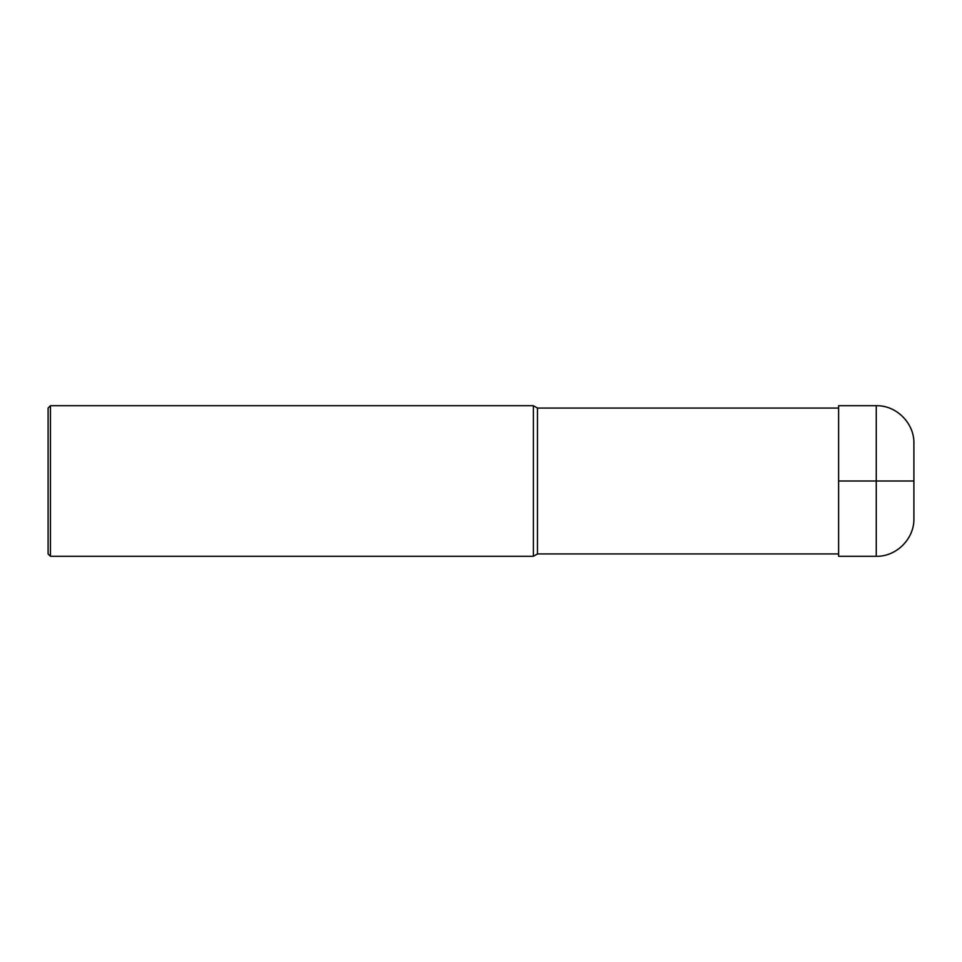 <?xml version="1.0" encoding="UTF-8"?>
<svg xmlns="http://www.w3.org/2000/svg" width="962" height="962" viewBox="0 0 962 962"><rect width="100%" height="100%" fill="white"/><g stroke="black" fill="none" stroke-linecap="round" stroke-linejoin="round"><path stroke-width="1.44" d="M838.611 553.932L537.469 553.932L537.469 408.068L838.611 408.068M537.469 408.068L533.393 405.711L533.393 556.289L537.469 553.932M50.457 405.711L48.1 408.068L48.1 553.932L50.457 556.289L50.457 405.711L533.393 405.711M913.9 481L913.9 518.638C914.441 538.72 896.331 556.83 876.262 556.289L838.611 556.289L838.611 405.711L876.262 405.711L876.262 481L913.9 481L913.9 443.362C914.441 423.28 896.331 405.17 876.262 405.711M838.611 481L876.262 481L876.262 556.289M50.457 556.289L533.393 556.289"/></g></svg>
